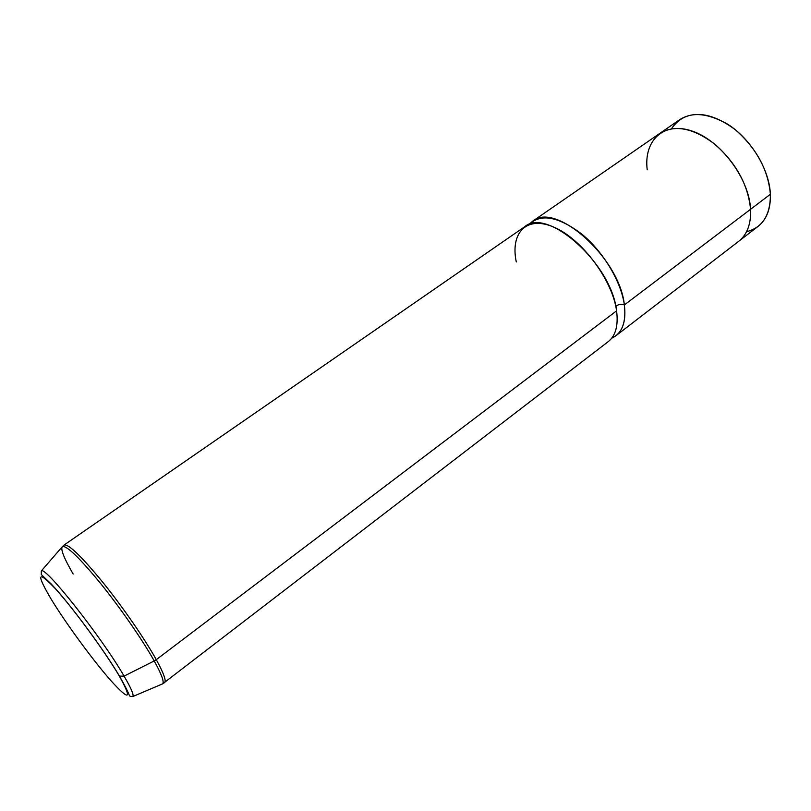 <?xml version="1.0" encoding="UTF-8"?>
<svg xmlns="http://www.w3.org/2000/svg" width="811" height="811" viewBox="0 0 811 811"><rect width="100%" height="100%" fill="white"/><g stroke="black" fill="none" stroke-linecap="round" stroke-linejoin="round"><path stroke-width="1.22" d="M660.671 132.791L679.953 119.47C695.331 110.276 713.852 113.753 735.536 129.902C756.531 148.423 768.149 169.884 770.389 194.265L750.58 209.279L770.389 194.265C770.774 208.883 766.638 219.619 757.981 226.472L739.399 240.766M532.472 221.362L528.884 224.586C540.714 213.202 558.394 216.405 581.933 234.197C603.394 251.866 621.226 281.772 624.358 304.946C621.206 303.831 618.347 304.297 615.772 306.335C618.347 304.297 621.206 303.831 624.358 304.946C619.807 257.969 555.271 200.864 532.472 221.362L659.89 133.318C675.016 124.306 693.446 128.016 715.17 144.449C736.246 163.254 748.046 184.867 750.58 209.289L624.358 304.946C626.325 322.302 622.118 333.382 611.717 338.187L615.884 335.754C623.314 329.824 626.143 319.554 624.358 304.946L750.58 209.289C751.148 223.917 747.174 234.602 738.669 241.343L615.884 335.754M73.152 574.026C63.765 557.786 60.207 548.611 62.467 546.502C66.978 545.641 79.813 558.12 100.99 583.961C120.9 608.686 142.868 640.518 154.222 660.945L124.083 676.121C131.108 688.174 134.018 694.966 132.832 696.527C134.018 694.966 131.108 688.174 124.083 676.121L119.47 676.121L124.083 676.121C101.851 637.426 44.412 564.912 41.29 570.995C44.412 564.912 101.851 637.426 124.083 676.121L154.222 660.945C142.868 640.518 120.9 608.686 100.99 583.961C79.813 558.12 66.978 545.641 62.467 546.502L64.089 545.022C68.438 543.775 81.272 556.123 102.612 582.055C122.674 606.881 144.865 639.038 156.28 659.667C144.865 639.038 122.674 606.881 102.612 582.055C81.272 556.123 68.438 543.775 64.089 545.022L524.626 226.786C547.182 206.44 611.768 263.889 616.573 310.846L156.28 659.667C163.761 673.323 166.508 681.027 164.532 682.761C166.508 681.027 163.761 673.323 156.28 659.667L616.573 310.846C612.518 280.19 582.146 239.427 554.491 227.425C526.775 214.966 510.068 232.615 516.283 261.943M746.546 231.713C762.512 227.627 770.46 215.148 770.389 194.265C769.426 169.509 751.016 139.076 727.832 124.296C702.194 109.992 683.399 111.482 671.467 128.756M750.58 209.289C749.222 178.643 720.685 140.496 692.097 131.058C663.469 121.153 643.518 140.607 647.219 169.803M51.123 599.096C65.742 623.101 92.393 659.515 110.337 680.023C129.669 701.383 132.629 700.005 119.227 675.877L119.227 675.877C104.893 651.507 73.7 608.889 55.513 588.837C37.428 569.92 35.968 573.336 51.123 599.096C35.968 573.336 37.428 569.92 55.513 588.837C73.7 608.889 104.893 651.507 119.227 675.877C132.629 700.005 129.669 701.383 110.337 680.023C92.393 659.515 65.742 623.101 51.123 599.096L50.799 598.559M616.573 310.846C618.438 325.454 615.681 335.693 608.321 341.563L162.626 683.855C164.39 681.97 161.582 674.326 154.222 660.945C161.582 674.326 164.39 681.97 162.626 683.855L132.832 696.527C130.612 696.629 129.446 696.193 129.344 695.22C128.959 695.412 130.125 694.855 119.47 676.121C103.686 649.337 68.489 601.914 51.184 583.981L41.3 574.502L41.29 570.995L62.467 546.502M156.28 659.667L154.222 660.945L156.28 659.667"/></g></svg>
